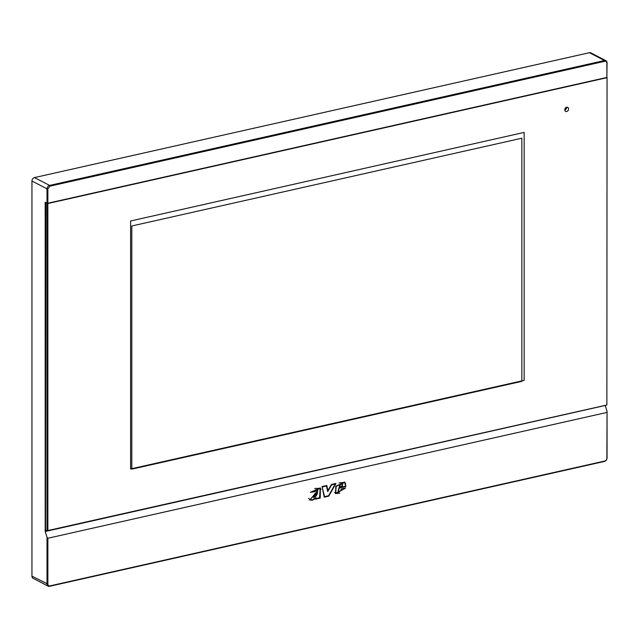 <?xml version="1.0" encoding="UTF-8"?>
<svg xmlns="http://www.w3.org/2000/svg" width="639" height="639" viewBox="0 0 639 639"><rect width="100%" height="100%" fill="white"/><g stroke="black" fill="none" stroke-linecap="round" stroke-linejoin="round"><path stroke-width="0.96" d="M606.874 405.006L607.05 77.431L606.874 405.006L47.022 530.745L45.521 529.963L45.904 202.587M566.593 107.256L566.721 108.007L564.876 110.563M606.874 77.718L47.869 203.522L47.869 530.809M521.839 138.208L131.818 225.974L131.818 469.138L521.839 381.363L521.839 138.208M564.748 109.82A2.284 1.797 117.5 0 0 565.603 111.418A2.284 1.797 117.5 0 0 567.56 111.082A2.284 1.797 117.5 0 0 568.566 108.965A2.284 1.797 117.5 0 0 567.712 107.36A2.284 1.797 117.5 0 0 565.755 107.703A2.284 1.797 117.5 0 0 564.748 109.82M47.022 530.745L47.022 203.458L47.869 203.522M47.022 203.458L45.521 202.675M131.818 468.89L521.504 381.187M606.874 412.451L47.869 538.254L47.869 584.07A2.436 1.917 117.5 0 0 49.906 585.899L604.837 461.015A2.436 1.917 117.5 0 0 606.874 458.267L607.05 411.284L605.205 405.477L45.185 531.512L47.022 537.311L47.869 538.254M320.227 498.061L320.371 488.012L310.434 492.286L314.739 491.687L317.184 489.969L317.559 490.728L309.843 500.081L312.615 500.161L315.346 498.468L315.139 499.203L320.227 498.061L319.484 497.43M322.048 486.575L324.269 497.15L328.75 496.144L335.994 483.435L331.473 484.45L327.895 490.584L326.777 485.512L322.048 486.575M338.542 490.656L339.333 488.036L345.939 486.527L344.868 482.07L335.802 486.207L335.531 493.627L345.507 487.972L341.266 488.947L340.755 490.68L338.918 491.91L338.215 490.48M47.022 537.311L47.022 584.006A3.043 2.388 -62.5 0 0 48.165 586.139L33.092 578.303A3.043 2.388 -62.5 0 1 31.95 576.17L31.95 181.021L47.022 188.856L47.022 203.17L45.185 202.22L45.185 531.512M49.906 585.899L49.57 586.298A3.043 2.388 -62.5 0 1 48.165 586.139M49.57 586.298L604.502 461.414A3.043 2.388 -62.5 0 0 607.05 457.979L607.05 411.284M321.05 489.354L320.107 487.9M315.251 498.803L319.724 497.797M309.603 499.93L312.311 499.818M310.434 492.286L314.739 491.687M315.85 489.594L316.904 489.865M327.895 490.584L327.424 490.337M328.75 496.144L328.278 495.816M324.197 496.791L328.246 495.88M338.71 491.726L338.127 491.335M335.307 493.484L339.7 493.284M339.045 487.725L345.939 486.527M345.619 483.619L344.613 481.966M47.869 188.92L49.906 186.165L604.837 61.28A2.436 1.917 -62.5 0 1 606.874 63.117L606.874 77.431L607.05 62.83A3.043 2.388 117.5 0 0 605.908 60.697A3.043 2.388 117.5 0 0 604.502 60.537L49.57 185.422A3.043 2.388 117.5 0 0 47.022 188.856L47.869 188.92L47.869 203.234L47.022 203.17M308.573 498.3L309.819 499.53M317.12 489.45L317.455 490.185M319.899 488.3L314.652 488.46M324.58 496.655L328.558 495.752L335.235 484.035L331.665 484.841L327.703 491.615L326.473 486.007L322.056 486.63L324.58 496.655L324.117 496.415M335.235 484.035L331.441 484.514M339.349 491.982L338.486 492.15M340.771 490.624L338.71 492.318L338.183 490.592L339.069 487.669L345.651 486.159L344.661 482.477L336.146 486.327L335.747 493.22L344.876 488.547L341.25 489.003M334.588 492.206L335.523 493.076M344.405 482.373L339.077 482.86M605.908 60.697L590.835 52.861A3.043 2.388 117.5 0 0 589.43 52.702L604.502 60.537L604.837 61.28M606.874 77.431L47.869 203.234M566.186 107.416L564.764 110.14M589.43 52.702L34.498 177.586A3.043 2.388 117.5 0 0 31.95 181.021M315.666 498.652L319.564 497.781L320.163 488.42L310.858 492.134L314.452 491.319L317.383 489.554L317.934 490.736L310.059 499.674L312.567 499.738L315.954 497.645L315.339 498.484M326.473 486.007L322.519 486.894M344.876 488.547L341.21 489.139M341.538 489.314L341.098 490.8M314.26 497.214L313.35 497.374C315.754 497.014 317.144 495.273 317.519 492.158C315.019 493.052 313.629 494.794 313.366 497.39L313.573 497.549M339.181 487.214L339.756 484.929L342.057 483.411L342.672 484.929L342.105 486.535L339.181 487.214M565.611 107.831A11.885 9.329 -62.5 0 1 564.78 109.437M342.177 484.138L341.793 483.316M342.105 486.535L341.625 486.223M339.277 486.814L341.601 486.279M313.445 496.934L316.76 493.1C316.417 495.584 315.378 496.902 313.653 497.046L313.278 496.878M341.569 483.739L340.851 483.467M341.346 483.563L342.304 484.897L341.857 486.167L339.357 486.495M339.692 486.662L339.788 484.801M341.849 483.827L340.116 484.977M524.148 380.389L130.596 468.954L130.596 220.982L524.148 132.417L524.148 380.389M47.869 584.07L31.95 576.17M604.837 461.015L604.502 461.414M312.112 499.898L312.615 500.161M34.498 177.586L49.57 185.422L49.906 186.165M317.184 489.969L316.68 489.706M338.926 491.91L338.422 491.647M309.556 499.41L310.059 499.674M319.66 488.156L320.163 488.42M335.243 492.965L335.747 493.22M344.157 482.221L344.661 482.477"/></g></svg>
